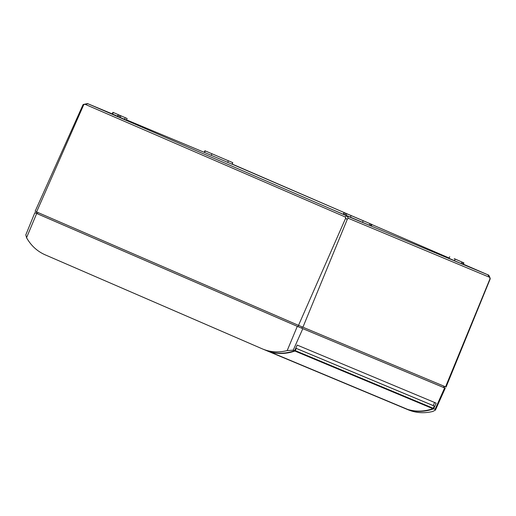 <?xml version="1.0" encoding="UTF-8"?>
<svg xmlns="http://www.w3.org/2000/svg" width="516" height="516" viewBox="0 0 516 516"><rect width="100%" height="100%" fill="white"/><g stroke="black" fill="none" stroke-linecap="round" stroke-linejoin="round"><path stroke-width="0.77" d="M463.265 264.463L467.257 266.133L463.291 264.392M361.206 221.757L351.454 217.617L361.206 221.757M117.506 116.223L108.205 112.275L117.474 116.287M232.148 164.211L347.268 213.908L232.2 164.075M358.317 220.642L333.723 210.186L358.317 220.642M114.958 115.255L90.364 104.8L114.958 115.255M463.303 264.36L485.098 273.609L463.316 264.327M117.584 116.377L126.452 120.093L127.104 118.493L112.92 112.327L127.104 118.493M112.34 113.959L117.513 116.203M343.463 214.192L371.275 226.079L371.933 224.479L363.206 220.719L362.509 222.306M204.31 152.381L232.123 164.262L232.78 162.663L204.891 150.749L232.78 162.663M449.72 256.736L449.01 258.31L454.48 260.722L463.245 264.495L463.903 262.896L454.209 258.69M83.269 104.509L87.449 103.574L112.217 113.901L87.881 103.735M83.418 104.38C82.708 105.064 82.837 105.129 83.811 104.561C82.837 105.129 82.708 105.064 83.418 104.38C82.708 105.064 82.837 105.129 83.811 104.561L87.946 103.761L346.817 215.869L348.435 218.333L489.832 277.402L487.73 274.738L346.817 215.869M85.108 104.316L345.036 216.881L346.862 215.894M490.2 278.556C489.445 276.028 488.658 274.77 487.839 274.796L463.374 264.192L487.555 274.66M350.435 217.146L351.093 215.546L344.043 212.566L371.933 224.479M351.093 215.546L363.206 220.719M463.903 262.896L454.235 258.639M444.521 386.394L443.979 387.651L297.996 326.634L37.371 213.766L36.133 213.218L36.668 211.966M345.036 216.881L345.739 217.984C346.088 219.113 346.688 219.365 347.532 218.745L348.435 218.333M83.811 104.561L36.591 211.934L298.512 325.364L345.739 217.984M489.794 278.169C490.058 279.259 490.187 279.317 490.187 278.343C490.187 279.317 490.058 279.259 489.794 278.169M489.832 277.402L490.187 278.343L445.566 386.832L298.512 325.364M36.591 211.934L35.133 211.289L82.941 104.909M490.142 279.046L446.069 387.039L445.566 386.832M45.105 254.801L262.244 348.835C270.132 352.183 278.447 352.77 287.18 350.596L297.306 326.344L36.681 213.482L26.555 237.734C31.083 245.648 37.268 251.337 45.105 254.801M408.44 409.652L408.414 409.717C416.631 412.181 425.049 411.878 433.666 408.814L435.053 409.394L435.427 410.065L432.847 411.452C424.017 413.58 415.651 412.974 407.763 409.627M408.414 409.717L269.171 351.551C277.408 354.015 285.89 353.744 294.617 350.725L293.23 350.145L287.18 350.596M408.201 409.814L262.244 348.835M26.555 237.734L25.8 234.877L34.862 212.676L36.681 213.482M443.986 387.632L445.25 388.193L444.618 387.942L435.053 409.394M36.139 213.205L34.862 212.676M297.306 326.344L444.618 387.942M433.666 408.814L436.136 403.125L297.197 345.081L294.617 350.725M434.369 406.098L433.021 408.691C424.404 411.665 415.999 411.923 407.808 409.459L407.782 409.452A51.839 43.667 -67.3 0 0 432.879 408.678L434.369 406.098L433.253 405.608L434.588 402.48M295.771 348.197L296.261 348.403L295.3 350.641A0.658 0.555 112.7 0 1 294.9 351.035A51.839 43.667 112.7 0 1 269.804 351.809L407.782 409.452M296.261 348.403L434.24 406.047M295.778 348.177L433.253 405.608M371.894 224.57L449.139 258.026L371.894 224.57M126.536 119.88L204.188 152.323L126.536 119.88M112.578 114.068L113.275 112.488M125.214 117.732L124.556 119.325M120.918 115.932L120.26 117.532M119.86 115.481L119.164 117.061M118.519 114.9L117.822 116.487M344.398 212.721L343.701 214.301M345.036 214.882L345.733 213.302M371.81 224.428L371.152 226.027M370.952 224.067L370.295 225.666M369.888 223.615L369.192 225.195M346.791 213.753L346.133 215.353M205.245 150.904L204.549 152.491M211.231 155.381L211.928 153.8M232.658 162.611L232 164.211M228.356 160.818L227.698 162.417M454.48 260.722L455.177 259.142M463.781 262.85L463.123 264.45M462.917 262.489L462.259 264.089M461.859 262.038L461.162 263.618M347.532 218.745L302.905 327.241M37.371 213.766L37.913 212.508M298.538 325.37L297.996 326.634M301.731 328.228L302.266 326.97M444.089 386.22L443.554 387.477M293.23 350.145L302.802 328.692M294.9 351.035L432.879 408.678A0.658 0.555 -67.3 0 0 433.279 408.285L295.3 350.641M112.92 112.327L112.211 113.907M118.17 114.746L117.461 116.326M344.043 212.566L343.333 214.14M204.891 150.749L204.181 152.33M435.427 410.065L445.25 388.193"/></g></svg>
